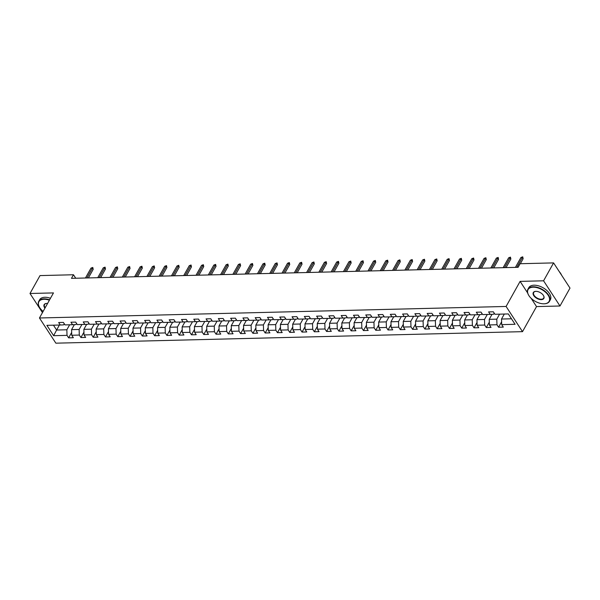 <?xml version="1.0" encoding="UTF-8"?>
<svg xmlns="http://www.w3.org/2000/svg" width="600" height="600" viewBox="0 0 600 600"><rect width="100%" height="100%" fill="white"/><g stroke="black" fill="none" stroke-linecap="round" stroke-linejoin="round"><path stroke-width="0.9" d="M531.143 298.312L536.528 306.585L559.987 306L570 288.097L553.582 262.897L520.118 263.722L518.115 267.308L71.475 278.34L73.477 274.755L40.013 275.587L30 293.49L42.457 312.615M536.528 306.585L522.51 331.657L55.867 343.178L39.457 317.985L506.1 306.457L522.51 331.657M53.633 335.692L67.02 335.362L68.64 337.853L73.365 337.733L71.745 335.25L79.305 335.062L80.925 337.545L85.65 337.433L84.03 334.942L91.59 334.755L93.21 337.245L97.927 337.125L96.315 334.642L103.875 334.455L105.488 336.938L110.212 336.825L108.593 334.335L116.153 334.147L117.773 336.638L122.498 336.517L120.877 334.035L128.438 333.847L130.058 336.33L134.782 336.218L133.163 333.728L140.722 333.54L142.343 336.03L147.067 335.91L145.447 333.428L153.007 333.24L154.627 335.722L159.352 335.61L157.733 333.12L165.292 332.933L166.913 335.423L171.637 335.303L170.017 332.82L177.578 332.632L179.197 335.115L183.922 335.002L182.303 332.513L189.863 332.332L191.483 334.815L196.208 334.695L194.587 332.212L202.147 332.025L203.767 334.507L208.493 334.395L206.873 331.913L214.433 331.725L216.053 334.207L220.77 334.087L219.157 331.605L226.71 331.418L228.33 333.907L233.055 333.788L231.435 331.305L238.995 331.118L240.615 333.6L245.34 333.487L243.72 330.998L251.28 330.81L252.9 333.3L257.625 333.18L256.005 330.697L263.565 330.51L265.185 332.993L269.91 332.88L268.29 330.39L275.85 330.202L277.47 332.692L282.195 332.572L280.575 330.09L288.135 329.903L289.755 332.385L294.48 332.272L292.86 329.782L300.42 329.595L302.04 332.085L306.765 331.965L305.145 329.483L312.705 329.295L314.325 331.778L319.05 331.665L317.43 329.175L324.99 328.995L326.61 331.478L331.335 331.358L329.715 328.875L337.275 328.688L338.895 331.17L343.612 331.058L342 328.575L349.553 328.388L351.173 330.87L355.897 330.75L354.278 328.267L361.837 328.08L363.457 330.57L368.183 330.45L366.562 327.968L374.123 327.78L375.743 330.263L380.468 330.15L378.847 327.66L386.408 327.472L388.028 329.962L392.752 329.843L391.132 327.36L398.692 327.173L400.312 329.655L405.037 329.543L403.418 327.053L410.978 326.865L412.597 329.355L417.322 329.235L415.702 326.752L423.263 326.565L424.882 329.048L429.607 328.935L427.987 326.445L435.548 326.257L437.168 328.748L441.893 328.627L440.272 326.145L447.832 325.957L449.452 328.44L454.178 328.327L452.558 325.837L460.118 325.65L461.73 328.14L466.455 328.02L464.842 325.538L472.395 325.35L474.015 327.832L478.74 327.72L477.12 325.23L484.68 325.05L486.3 327.532L491.025 327.413L489.405 324.93L496.965 324.743L498.585 327.233L503.31 327.112L501.69 324.63L515.077 324.293L508.335 313.942L494.947 314.28L493.327 311.79L488.603 311.91L490.222 314.392L482.662 314.58L481.043 312.097L476.317 312.21L477.938 314.7L470.377 314.88L468.757 312.397L464.033 312.517L465.653 315L458.092 315.188L456.472 312.705L451.748 312.817L453.368 315.3L445.808 315.487L444.195 313.005L439.47 313.125L441.09 315.608L433.53 315.795L431.91 313.305L427.185 313.425L428.805 315.907L421.245 316.095L419.625 313.612L414.9 313.725L416.52 316.215L408.96 316.403L407.34 313.913L402.615 314.032L404.235 316.515L396.675 316.702L395.055 314.22L390.33 314.332L391.95 316.822L384.39 317.01L382.77 314.52L378.045 314.64L379.665 317.123L372.105 317.31L370.485 314.827L365.76 314.94L367.38 317.43L359.82 317.618L358.2 315.127L353.475 315.248L355.095 317.73L347.535 317.918L345.915 315.435L341.19 315.548L342.81 318.038L335.25 318.218L333.63 315.735L328.913 315.855L330.525 318.337L322.965 318.525L321.353 316.043L316.627 316.155L318.248 318.645L310.688 318.825L309.067 316.343L304.343 316.462L305.962 318.945L298.403 319.132L296.782 316.642L292.058 316.763L293.678 319.245L286.118 319.433L284.498 316.95L279.772 317.062L281.392 319.553L273.832 319.74L272.212 317.25L267.487 317.37L269.108 319.853L261.548 320.04L259.928 317.558L255.202 317.67L256.822 320.16L249.263 320.347L247.642 317.858L242.917 317.978L244.538 320.46L236.978 320.647L235.358 318.165L230.632 318.278L232.252 320.767L224.692 320.955L223.072 318.465L218.347 318.585L219.968 321.067L212.407 321.255L210.788 318.772L206.07 318.885L207.683 321.375L200.13 321.562L198.51 319.072L193.785 319.192L195.405 321.675L187.845 321.862L186.225 319.38L181.5 319.493L183.12 321.983L175.56 322.163L173.94 319.68L169.215 319.8L170.835 322.282L163.275 322.47L161.655 319.987L156.93 320.1L158.55 322.582L150.99 322.77L149.37 320.288L144.645 320.407L146.265 322.89L138.705 323.077L137.085 320.587L132.36 320.707L133.98 323.19L126.42 323.377L124.8 320.895L120.075 321.007L121.695 323.498L114.135 323.685L112.515 321.195L107.79 321.315L109.41 323.798L101.85 323.985L100.23 321.502L95.505 321.615L97.125 324.105L89.565 324.293L87.953 321.803L83.227 321.923L84.84 324.405L77.287 324.593L75.668 322.11L70.942 322.222L72.562 324.712L65.002 324.9L63.383 322.41L58.657 322.53L60.278 325.013L46.89 325.343L53.633 335.692L56.61 330.03L66.847 329.775L69.637 324.78M490.222 314.392L493.597 314.25L494.213 313.147M499.582 314.16L496.793 319.155L489.232 319.343L492.045 314.317M496.965 324.743L496.793 319.155M489.405 324.93L489.232 319.343M477.938 314.7L481.312 314.558L481.928 313.455M487.298 314.468L484.507 319.455L476.947 319.642L479.76 314.618M484.68 325.05L484.507 319.455M477.12 325.23L476.947 319.642M465.653 315L469.028 314.858L469.643 313.755M475.013 314.767L472.222 319.763L464.662 319.95L467.475 314.925M472.395 325.35L472.222 319.763M464.842 325.538L464.662 319.95M453.368 315.3L456.75 315.165L457.365 314.062M462.728 315.075L459.938 320.062L452.385 320.25L455.19 315.225M460.118 325.65L459.938 320.062M452.558 325.837L452.385 320.25M441.09 315.608L444.465 315.465L445.08 314.362M450.45 315.375L447.66 320.37L440.1 320.558L442.905 315.532M447.832 325.957L447.66 320.37M440.272 326.145L440.1 320.558M428.805 315.907L432.18 315.765L432.795 314.67M438.165 315.683L435.375 320.67L427.815 320.858L430.62 315.832M435.548 326.257L435.375 320.67M427.987 326.445L427.815 320.858M416.52 316.215L419.895 316.072L420.51 314.97M425.88 315.983L423.09 320.978L415.53 321.165L418.335 316.14M423.263 326.565L423.09 320.978M415.702 326.752L415.53 321.165M404.235 316.515L407.61 316.373L408.225 315.278M413.595 316.282L410.805 321.278L403.245 321.465L406.05 316.44M410.978 326.865L410.805 321.278M403.418 327.053L403.245 321.465M391.95 316.822L395.325 316.68L395.94 315.577M401.31 316.59L398.52 321.585L390.96 321.765L393.765 316.748M398.692 327.173L398.52 321.585M391.132 327.36L390.96 321.765M379.665 317.123L383.04 316.98L383.655 315.885M389.025 316.89L386.235 321.885L378.675 322.072L381.487 317.048M386.408 327.472L386.235 321.885M378.847 327.66L378.675 322.072M367.38 317.43L370.755 317.288L371.37 316.185M376.74 317.197L373.95 322.185L366.39 322.373L369.202 317.347M374.123 327.78L373.95 322.185M366.562 327.968L366.39 322.373M355.095 317.73L358.47 317.587L359.085 316.485M364.455 317.498L361.665 322.493L354.105 322.68L356.918 317.655M361.837 328.08L361.665 322.493M354.278 328.267L354.105 322.68M342.81 318.038L346.185 317.895L346.8 316.793M352.17 317.805L349.38 322.793L341.82 322.98L344.632 317.955M349.553 328.388L349.38 322.793M342 328.575L341.82 322.98M330.525 318.337L333.907 318.195L334.522 317.093M339.885 318.105L337.095 323.1L329.543 323.288L332.347 318.263M337.275 328.688L337.095 323.1M329.715 328.875L329.543 323.288M318.248 318.645L321.623 318.502L322.237 317.4M327.608 318.413L324.817 323.4L317.257 323.587L320.062 318.562M324.99 328.995L324.817 323.4M317.43 329.175L317.257 323.587M305.962 318.945L309.337 318.803L309.952 317.7M315.322 318.712L312.532 323.707L304.972 323.895L307.778 318.87M312.705 329.295L312.532 323.707M305.145 329.483L304.972 323.895M293.678 319.245L297.053 319.11L297.668 318.007M303.038 319.02L300.248 324.007L292.688 324.195L295.493 319.17M300.42 329.595L300.248 324.007M292.86 329.782L292.688 324.195M281.392 319.553L284.767 319.41L285.382 318.308M290.752 319.32L287.962 324.315L280.403 324.502L283.207 319.478M288.135 329.903L287.962 324.315M280.575 330.09L280.403 324.502M269.108 319.853L272.483 319.71L273.097 318.615M278.468 319.627L275.678 324.615L268.118 324.803L270.923 319.778M275.85 330.202L275.678 324.615M268.29 330.39L268.118 324.803M256.822 320.16L260.197 320.017L260.812 318.915M266.183 319.928L263.392 324.923L255.833 325.103L258.645 320.085M263.565 330.51L263.392 324.923M256.005 330.697L255.833 325.103M244.538 320.46L247.913 320.317L248.528 319.222M253.897 320.228L251.108 325.222L243.548 325.41L246.36 320.385M251.28 330.81L251.108 325.222M243.72 330.998L243.548 325.41M232.252 320.767L235.627 320.625L236.243 319.522M241.612 320.535L238.822 325.53L231.263 325.71L234.075 320.692M238.995 331.118L238.822 325.53M231.435 331.305L231.263 325.71M219.968 321.067L223.343 320.925L223.965 319.83M229.327 320.835L226.538 325.83L218.978 326.017L221.79 320.993M226.71 331.418L226.538 325.83M219.157 331.605L218.978 326.017M207.683 321.375L211.065 321.233L211.68 320.13M217.05 321.142L214.26 326.13L206.7 326.317L209.505 321.293M214.433 331.725L214.26 326.13M206.873 331.913L206.7 326.317M195.405 321.675L198.78 321.532L199.395 320.43M204.765 321.442L201.975 326.438L194.415 326.625L197.22 321.6M202.147 332.025L201.975 326.438M194.587 332.212L194.415 326.625M183.12 321.983L186.495 321.84L187.11 320.737M192.48 321.75L189.69 326.737L182.13 326.925L184.935 321.9M189.863 332.332L189.69 326.737M182.303 332.513L182.13 326.925M170.835 322.282L174.21 322.14L174.825 321.038M180.195 322.05L177.405 327.045L169.845 327.233L172.65 322.207M177.578 332.632L177.405 327.045M170.017 332.82L169.845 327.233M158.55 322.582L161.925 322.447L162.54 321.345M167.91 322.358L165.12 327.345L157.56 327.532L160.365 322.507M165.292 332.933L165.12 327.345M157.733 333.12L157.56 327.532M146.265 322.89L149.64 322.748L150.255 321.645M155.625 322.657L152.835 327.653L145.275 327.84L148.08 322.815M153.007 333.24L152.835 327.653M145.447 333.428L145.275 327.84M133.98 323.19L137.355 323.048L137.97 321.952M143.34 322.965L140.55 327.952L132.99 328.14L135.803 323.115M140.722 333.54L140.55 327.952M133.163 333.728L132.99 328.14M121.695 323.498L125.07 323.355L125.685 322.252M131.055 323.265L128.265 328.26L120.705 328.447L123.517 323.423M128.438 333.847L128.265 328.26M120.877 334.035L120.705 328.447M109.41 323.798L112.785 323.655L113.4 322.56M118.77 323.565L115.98 328.56L108.42 328.748L111.233 323.722M116.153 334.147L115.98 328.56M108.593 334.335L108.42 328.748M97.125 324.105L100.5 323.962L101.123 322.86M106.485 323.873L103.695 328.868L96.135 329.048L98.948 324.03M103.875 334.455L103.695 328.868M96.315 334.642L96.135 329.048M84.84 324.405L88.222 324.263L88.838 323.168M94.207 324.173L91.418 329.168L83.858 329.355L86.662 324.33M91.59 334.755L91.418 329.168M84.03 334.942L83.858 329.355M72.562 324.712L75.938 324.57L76.552 323.468M81.922 324.48L79.133 329.468L71.573 329.655L74.377 324.63M79.305 335.062L79.133 329.468M71.745 335.25L71.573 329.655M60.278 325.013L63.653 324.87L64.267 323.767M59.4 325.035L56.61 330.03L53.453 325.185M67.02 335.362L66.847 329.775M559.987 306L543.577 280.808L553.582 262.897M543.577 280.808L520.11 281.385L506.1 306.457M39.457 317.985L53.468 292.913L30 293.49M75.742 278.235L73.477 274.755M504.308 314.048L501.518 319.035L511.493 318.788M501.69 324.63L501.518 319.035M68.64 337.853L71.655 332.445M80.925 337.545L83.94 332.145M93.21 337.245L96.225 331.837M105.488 336.938L108.51 331.538M117.773 336.638L120.795 331.237M130.058 336.33L133.08 330.93M142.343 336.03L145.365 330.63M154.627 335.722L157.65 330.322M166.913 335.423L169.928 330.022M179.197 335.115L182.212 329.715M191.483 334.815L194.498 329.415M203.767 334.507L206.782 329.108M216.053 334.207L219.067 328.808M228.33 333.907L231.353 328.5M240.615 333.6L243.638 328.2M252.9 333.3L255.923 327.9M265.185 332.993L268.207 327.593M277.47 332.692L280.485 327.293M289.755 332.385L292.77 326.985M302.04 332.085L305.055 326.685M314.325 331.778L317.34 326.377M326.61 331.478L329.625 326.077M338.895 331.17L341.91 325.77M351.173 330.87L354.195 325.47M363.457 330.57L366.48 325.163M375.743 330.263L378.765 324.862M388.028 329.962L391.05 324.555M400.312 329.655L403.327 324.255M412.597 329.355L415.612 323.955M424.882 329.048L427.897 323.647M437.168 328.748L440.183 323.347M449.452 328.44L452.467 323.04M461.73 328.14L464.752 322.74M474.015 327.832L477.037 322.433M486.3 327.532L489.322 322.132M498.585 327.233L501.607 321.825M520.11 281.385L527.64 292.942M88.387 277.92L93.195 269.317L92.4 268.087L86.88 277.957M90.983 268.125L92.782 267.442L92.4 268.087L90.983 268.125L85.463 277.995M92.782 267.442L93.195 269.317M49.387 300.218A12.06 6.728 -150.8 0 0 44.002 299.272A12.06 6.728 -150.8 0 0 39.412 307.163A12.06 6.728 -150.8 0 0 43.125 311.415M39.345 307.05A12.36 6.893 29.2 0 1 39.285 306.938A12.36 6.893 29.2 0 1 38.745 301.335A12.36 6.893 29.2 0 1 43.987 298.853A12.36 6.893 29.2 0 1 49.59 299.85M44.94 308.168A6.03 3.36 29.2 0 1 46.612 303.428A6.03 3.36 29.2 0 1 46.703 303.428A6.03 3.36 29.2 0 1 47.565 303.465M38.745 301.335L39.63 299.76A12.36 6.893 29.2 0 1 44.865 297.278A12.36 6.893 29.2 0 1 50.468 298.275M46.748 303.428A5.73 3.195 -150.8 0 0 44.527 304.567A5.73 3.195 -150.8 0 0 45.165 307.77M533.168 287.19A12.06 6.728 -150.8 0 0 528.577 295.08A12.06 6.728 -150.8 0 0 543.99 303.803A12.06 6.728 -150.8 0 0 544.17 303.795A12.06 6.728 -150.8 0 0 548.13 295.178A12.06 6.728 -150.8 0 0 533.168 287.19M528.51 294.968A12.36 6.893 29.2 0 1 528.45 294.855A12.36 6.893 29.2 0 1 527.91 289.252A12.36 6.893 29.2 0 1 533.153 286.77A12.36 6.893 29.2 0 1 545.798 291.915A12.36 6.893 29.2 0 1 549.48 301.312A12.36 6.893 29.2 0 1 544.433 303.788A12.36 6.893 29.2 0 1 544.298 303.795M535.868 291.345A6.03 3.36 29.2 0 1 543.577 295.702A6.03 3.36 29.2 0 1 541.283 299.647A6.03 3.36 29.2 0 1 533.798 295.657A6.03 3.36 29.2 0 1 535.778 291.345A6.03 3.36 29.2 0 1 535.868 291.345M535.912 291.345A5.73 3.195 -150.8 0 0 533.692 292.485A5.73 3.195 -150.8 0 0 535.403 296.843A5.73 3.195 -150.8 0 0 541.268 299.235A5.73 3.195 -150.8 0 0 543.705 298.08A5.73 3.195 -150.8 0 0 543.51 295.59M527.91 289.252L528.795 287.678A12.36 6.893 29.2 0 1 534.03 285.195A12.36 6.893 29.2 0 1 546.683 290.34A12.36 6.893 29.2 0 1 550.365 299.737L549.48 301.312M559.327 271.71A12.36 6.893 29.2 0 1 561.54 275.108M100.672 277.62L105.48 269.01L104.677 267.788L99.165 277.657M103.26 267.825L105.067 267.135L104.677 267.788L103.26 267.825L97.748 277.688M105.067 267.135L105.48 269.01M112.958 277.312L117.765 268.71L116.962 267.487L111.45 277.35M115.545 267.517L117.345 266.835L116.962 267.487L115.545 267.517L110.032 277.388M117.345 266.835L117.765 268.71M125.235 277.013L130.05 268.403L129.248 267.18L123.735 277.05M127.83 267.218L129.63 266.528L129.248 267.18L127.83 267.218L122.317 277.087M129.63 266.528L130.05 268.403M137.52 276.705L142.335 268.103L141.532 266.88L136.02 276.743M140.115 266.91L141.915 266.228L141.532 266.88L140.115 266.91L134.602 276.78M141.915 266.228L142.335 268.103M149.805 276.405L154.62 267.803L153.817 266.572L148.305 276.442M152.4 266.61L154.2 265.92L153.817 266.572L152.4 266.61L146.887 276.48M154.2 265.92L154.62 267.803M162.09 276.105L166.898 267.495L166.102 266.272L160.59 276.142M164.685 266.303L166.485 265.62L166.102 266.272L164.685 266.303L159.172 276.173M166.485 265.62L166.898 267.495M174.375 275.798L179.183 267.195L178.387 265.965L172.868 275.835M176.97 266.002L178.77 265.312L178.387 265.965L176.97 266.002L171.45 275.873M178.77 265.312L179.183 267.195M186.66 275.498L191.468 266.888L190.672 265.665L185.153 275.535M189.255 265.695L191.055 265.013L190.672 265.665L189.255 265.695L183.735 275.565M191.055 265.013L191.468 266.888M198.945 275.19L203.752 266.587L202.958 265.358L197.438 275.228M201.54 265.395L203.34 264.705L202.958 265.358L201.54 265.395L196.02 275.265M203.34 264.705L203.752 266.587M211.23 274.89L216.038 266.28L215.243 265.058L209.722 274.928M213.825 265.095L215.625 264.405L215.243 265.058L213.825 265.095L208.305 274.957M215.625 264.405L216.038 266.28M223.515 274.582L228.322 265.98L227.52 264.75L222.007 274.62M226.103 264.788L227.903 264.105L227.52 264.75L226.103 264.788L220.59 274.657M227.903 264.105L228.322 265.98M235.8 274.282L240.608 265.673L239.805 264.45L234.292 274.32M238.388 264.487L240.188 263.798L239.805 264.45L238.388 264.487L232.875 274.35M240.188 263.798L240.608 265.673M248.077 273.975L252.892 265.373L252.09 264.142L246.577 274.013M250.673 264.18L252.472 263.498L252.09 264.142L250.673 264.18L245.16 274.05M252.472 263.498L252.892 265.373M260.362 273.675L265.178 265.065L264.375 263.843L258.862 273.712M262.957 263.88L264.757 263.19L264.375 263.843L262.957 263.88L257.445 273.75M264.757 263.19L265.178 265.065M272.647 273.368L277.462 264.765L276.66 263.543L271.147 273.405M275.243 263.572L277.043 262.89L276.66 263.543L275.243 263.572L269.73 273.442M277.043 262.89L277.462 264.765M284.933 273.067L289.74 264.465L288.945 263.235L283.433 273.105M287.528 263.272L289.327 262.582L288.945 263.235L287.528 263.272L282.015 273.142M289.327 262.582L289.74 264.465M297.218 272.767L302.025 264.157L301.23 262.935L295.71 272.798M299.812 262.965L301.612 262.282L301.23 262.935L299.812 262.965L294.293 272.835M301.612 262.282L302.025 264.157M309.502 272.46L314.31 263.858L313.515 262.627L307.995 272.498M312.097 262.665L313.897 261.975L313.515 262.627L312.097 262.665L306.577 272.535M313.897 261.975L314.31 263.858M321.788 272.16L326.595 263.55L325.8 262.327L320.28 272.197M324.382 262.358L326.183 261.675L325.8 262.327L324.382 262.358L318.862 272.228M326.183 261.675L326.595 263.55M334.072 271.853L338.88 263.25L338.085 262.02L332.565 271.89M336.668 262.058L338.468 261.368L338.085 262.02L336.668 262.058L331.147 271.928M338.468 261.368L338.88 263.25M346.358 271.553L351.165 262.942L350.362 261.72L344.85 271.59M348.945 261.75L350.745 261.067L350.362 261.72L348.945 261.75L343.433 271.62M350.745 261.067L351.165 262.942M358.642 271.245L363.45 262.642L362.647 261.413L357.135 271.282M361.23 261.45L363.03 260.767L362.647 261.413L361.23 261.45L355.718 271.32M363.03 260.767L363.45 262.642M370.92 270.945L375.735 262.335L374.933 261.112L369.42 270.983M373.515 261.15L375.315 260.46L374.933 261.112L373.515 261.15L368.002 271.013M375.315 260.46L375.735 262.335M383.205 270.638L388.02 262.035L387.217 260.805L381.705 270.675M385.8 260.843L387.6 260.16L387.217 260.805L385.8 260.843L380.288 270.712M387.6 260.16L388.02 262.035M395.49 270.337L400.298 261.728L399.502 260.505L393.99 270.375M398.085 260.543L399.885 259.853L399.502 260.505L398.085 260.543L392.572 270.405M399.885 259.853L400.298 261.728M407.775 270.03L412.582 261.428L411.787 260.205L406.275 270.067M410.37 260.235L412.17 259.553L411.787 260.205L410.37 260.235L404.857 270.105M412.17 259.553L412.582 261.428M420.06 269.73L424.868 261.12L424.072 259.897L418.553 269.767M422.655 259.935L424.455 259.245L424.072 259.897L422.655 259.935L417.135 269.805M424.455 259.245L424.868 261.12M432.345 269.423L437.153 260.82L436.357 259.597L430.838 269.46M434.94 259.627L436.74 258.945L436.357 259.597L434.94 259.627L429.42 269.498M436.74 258.945L437.153 260.82M444.63 269.123L449.438 260.52L448.643 259.29L443.123 269.16M447.225 259.327L449.025 258.638L448.643 259.29L447.225 259.327L441.705 269.197M449.025 258.638L449.438 260.52M456.915 268.822L461.722 260.212L460.928 258.99L455.408 268.86M459.51 259.02L461.31 258.337L460.928 258.99L459.51 259.02L453.99 268.89M461.31 258.337L461.722 260.212M469.2 268.515L474.007 259.913L473.205 258.683L467.692 268.553M471.787 258.72L473.588 258.03L473.205 258.683L471.787 258.72L466.275 268.59M473.588 258.03L474.007 259.913M481.478 268.215L486.293 259.605L485.49 258.382L479.978 268.252M484.072 258.413L485.873 257.73L485.49 258.382L484.072 258.413L478.56 268.282M485.873 257.73L486.293 259.605M493.763 267.907L498.577 259.305L497.775 258.075L492.263 267.945M496.357 258.112L498.158 257.43L497.775 258.075L496.357 258.112L490.845 267.983M498.158 257.43L498.577 259.305M506.048 267.608L510.862 258.998L510.06 257.775L504.548 267.645M508.643 257.812L510.442 257.123L510.06 257.775L508.643 257.812L503.13 267.675M510.442 257.123L510.862 258.998M520.335 263.722L523.14 258.697L522.345 257.468L516.832 267.337M520.928 257.505L522.727 256.822L522.345 257.468L520.928 257.505L515.415 267.375M522.727 256.822L523.14 258.697"/></g></svg>
